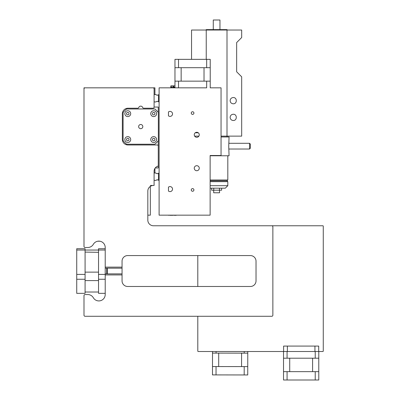 <?xml version="1.0" encoding="UTF-8"?>
<svg xmlns="http://www.w3.org/2000/svg" width="400" height="400" viewBox="0 0 400 400"><rect width="100%" height="100%" fill="white"/><g stroke="black" fill="none" stroke-linecap="round" stroke-linejoin="round"><path stroke-width="0.6" d="M154.345 94.52L154.095 94.77M154.095 101.785L155.43 102.04A0.25 0.25 0 0 0 155.58 101.99L155.78 101.84A0.25 0.25 0 0 1 155.93 101.785L156.535 101.72A0.835 0.835 0 0 1 158 101.72L158.355 101.785A0.25 0.25 0 0 0 158.54 101.705L158.54 94.855A0.25 0.25 0 0 0 158.355 94.77L158 94.835A0.835 0.835 0 0 1 156.535 94.835L155.93 94.77A0.25 0.25 0 0 1 155.78 94.72L155.58 94.57A0.25 0.25 0 0 0 155.43 94.52L154.095 94.52M198.225 225.77L322.85 225.77A0.425 0.425 0 0 1 323.27 226.195L323.27 351.085A0.425 0.425 0 0 1 322.85 351.51L318.78 351.51L318.78 358.195L315.23 358.195L315.23 351.51L318.78 351.51M287.08 380L287.08 371.645L283.525 371.645L283.525 380L318.78 380L318.78 371.645L283.525 371.645L283.525 351.51L198.225 351.51A0.425 0.425 0 0 1 197.8 351.085L197.8 316.28M197.8 286.485L197.8 255.57M318.7 351.51L318.7 346.08L283.61 346.08L283.61 351.51M287.37 346.08L287.37 351.51M314.94 346.08L314.94 351.51M150.335 186.4L150.335 215.16L147.825 215.16M83.995 96.61L83.995 87.835L154.93 87.835L154.93 94.52M154.095 107.05L158.27 107.05L158.27 112.425M158.27 140.78L158.27 167.96L155.235 167.96M154.93 168.39L154.93 172.97L154.095 172.97L154.095 185.45L150.335 185.45M83.995 99.95L83.995 215.16M154.93 113.65A1.255 1.255 135 0 0 153.05 112.565A1.255 1.255 135 0 0 153.05 114.735A1.255 1.255 135 0 0 154.93 113.65A1.255 1.255 180 0 0 153.675 112.41A1.255 1.255 180 0 0 152.42 113.655M105.215 250.03L105.215 248.73L98.535 248.73L98.535 250.03L105.215 250.03L105.215 274.41L98.535 274.41L98.535 279.265L105.215 279.265L105.215 294.56A6.365 6.365 0 0 1 93.34 297.745A6.365 6.365 0 0 0 87.825 294.56L85.055 294.56A1.06 1.06 0 0 0 83.995 295.625L83.995 315.22A1.06 1.06 0 0 0 85.055 316.28L271.8 316.28A1.06 1.06 0 0 0 272.865 315.22L272.865 226.835A1.06 1.06 0 0 0 271.8 225.77L153.465 225.77A5.635 5.635 0 0 1 147.825 220.135L147.825 191.09A5.635 5.635 0 0 1 153.465 185.45L153.675 185.45A0.42 0.42 0 0 0 154.095 185.035L154.095 171.25A5.305 5.305 0 0 1 157.965 166.14A0.42 0.42 0 0 0 158.27 165.74L158.27 146.04A1.06 1.06 0 0 0 157.21 144.98L127.98 144.98A5.635 5.635 0 0 1 122.345 139.345L122.345 113.855A5.635 5.635 0 0 1 127.98 108.22L137.76 108.22A1.06 1.06 0 0 0 138.76 107.515A2.09 2.09 0 0 1 142.69 107.515A1.06 1.06 0 0 0 143.69 108.22L153.03 108.22A1.06 1.06 0 0 0 154.095 107.16L154.095 88.895A1.06 1.06 0 0 0 153.03 87.835L85.055 87.835A1.06 1.06 0 0 0 83.995 88.895L83.995 246.435A1.06 1.06 0 0 0 85.055 247.495L87.825 247.495A6.365 6.365 0 0 0 93.34 244.31A6.365 6.365 0 0 1 105.215 247.495L105.215 267.125L122.05 267.125L122.05 268.185L105.215 268.185M122.05 268.185L122.05 280.86A5.625 5.625 0 0 0 127.675 286.485L250.405 286.485A5.625 5.625 0 0 0 256.03 280.86L256.03 261.195A5.625 5.625 0 0 0 250.405 255.57L127.675 255.57A5.625 5.625 0 0 0 122.05 261.195L122.05 267.125M107.305 273.87L107.305 268.185M122.05 273.87L105.215 273.87M97.725 241.23L99.98 241.23M210.22 87.835L210.22 81.15L206.665 81.15L206.665 87.835L178.515 87.835L178.515 81.15L174.965 81.15L174.965 87.835L178.515 87.835L159.105 87.835L159.105 215.16L210.135 215.16L210.135 155.5L221.05 155.5L221.05 87.835L210.22 87.835M206.665 81.15L178.515 81.15M210.22 65.275L210.22 64.315M206.665 59.345L206.665 67.7L210.22 67.7L210.22 59.345L174.965 59.345L174.965 67.7L210.22 67.7L210.22 61.85M192.59 59.345L190.5 59.345M178.515 67.7L178.515 59.345L176.715 59.345M182.565 59.345L179.64 59.345M181.155 81.15L204.025 81.15L204.025 67.7L181.155 67.7L181.155 81.15M210.22 67.7L210.22 81.15M174.965 67.7L174.965 81.15M212.52 351.51L212.515 353.1L216.07 353.105L216.07 351.51M244.22 351.51L244.22 353.15L247.77 353.155L247.775 351.51M216.07 353.105L244.22 353.15M212.49 368.975L212.49 369.935M216.035 374.91L216.05 366.555L212.495 366.55L212.485 374.905L244.185 374.955L247.74 374.96L247.75 366.605L212.495 366.55L212.485 372.4M230.11 374.935L232.2 374.935M244.2 366.6L244.185 374.955L245.985 374.955M240.135 374.95L243.06 374.95L240.135 374.95M241.58 353.145L218.71 353.11L218.69 366.56L241.56 366.595L241.58 353.145M212.495 366.55L212.515 353.1M247.75 366.605L247.77 353.155M158.355 112.525A22.56 22.56 135 0 0 154.8 108.975A22.56 22.56 0 0 1 158.355 112.525L158.355 140.675A22.56 22.56 135 0 1 154.8 144.23L126.65 144.23A22.56 22.56 135 0 1 123.095 140.675L123.095 112.525A22.56 22.56 0 0 1 126.65 108.975A22.56 22.56 135 0 0 123.095 112.525M154.8 108.975L126.65 108.975L154.8 108.975M142.815 126.6A2.09 2.09 135 0 0 139.68 124.79A2.09 2.09 135 0 0 139.68 128.41A2.09 2.09 135 0 0 142.815 126.6M156.6 139.55A2.925 2.925 -45 0 1 152.215 142.085A2.925 2.925 -45 0 1 152.215 137.02A2.925 2.925 -45 0 1 156.6 139.55M130.7 139.55A2.925 2.925 -45 0 1 126.315 142.085A2.925 2.925 -45 0 1 126.315 137.02A2.925 2.925 -45 0 1 130.7 139.55M130.7 113.65A2.925 2.925 -45 0 1 126.315 116.185A2.925 2.925 -45 0 1 126.315 111.12A2.925 2.925 -45 0 1 130.7 113.65M156.6 113.65A2.925 2.925 -45 0 1 152.215 116.185A2.925 2.925 -45 0 1 152.215 111.12A2.925 2.925 -45 0 1 156.6 113.65M154.93 139.55A1.255 1.255 135 0 0 153.05 138.465A1.255 1.255 135 0 0 153.05 140.635A1.255 1.255 135 0 0 154.93 139.55M129.03 139.55A1.255 1.255 135 0 0 127.15 138.465A1.255 1.255 135 0 0 127.15 140.635A1.255 1.255 135 0 0 129.03 139.55M129.03 113.65A1.255 1.255 135 0 0 127.15 112.565A1.255 1.255 135 0 0 127.15 114.735A1.255 1.255 135 0 0 129.03 113.65M127.775 138.3A1.255 1.255 0 0 1 128.86 140.175A1.255 1.255 0 0 1 126.69 140.175A1.255 1.255 0 0 1 127.775 138.3M153.675 138.3A1.255 1.255 0 0 1 154.76 140.175A1.255 1.255 0 0 1 152.59 140.175A1.255 1.255 0 0 1 153.675 138.3M127.775 112.4A1.255 1.255 0 0 1 128.86 114.28A1.255 1.255 0 0 1 126.69 114.28A1.255 1.255 0 0 1 127.775 112.4M153.675 112.4A1.255 1.255 0 0 1 154.76 114.28A1.255 1.255 0 0 1 152.59 114.28A1.255 1.255 0 0 1 153.675 112.4M140.725 124.51A2.09 2.09 180 0 0 138.915 127.645A2.09 2.09 180 0 0 142.535 127.645A2.09 2.09 180 0 0 140.725 124.51M154.345 172.97L154.095 173.22M154.095 180.24L155.43 180.49A0.25 0.25 0 0 0 155.58 180.44L155.78 180.29A0.25 0.25 0 0 1 155.93 180.24L156.535 180.175A0.835 0.835 0 0 1 158 180.175L158.355 180.24A0.25 0.25 0 0 0 158.54 180.155L158.54 173.305A0.25 0.25 0 0 0 158.355 173.22L158 173.285A0.835 0.835 0 0 1 156.535 173.285L155.93 173.22A0.25 0.25 0 0 1 155.78 173.17L155.58 173.02A0.25 0.25 0 0 0 155.43 172.97L154.93 172.97M196.765 132.28A2.505 2.505 0 0 0 194.59 136.04A2.505 2.505 0 0 0 198.935 136.04A2.505 2.505 0 0 0 196.765 132.28M192.585 111.74A1.325 1.325 0 0 0 191.435 113.73A1.325 1.325 0 0 0 193.735 113.73A1.325 1.325 0 0 0 192.585 111.74M192.585 188.605A1.325 1.325 0 0 0 191.435 190.595A1.325 1.325 0 0 0 193.735 190.595A1.325 1.325 0 0 0 192.585 188.605M196.765 165.7A2.505 2.505 0 0 0 194.59 169.46A2.505 2.505 0 0 0 198.935 169.46A2.505 2.505 0 0 0 196.765 165.7M168.465 115.86A2.505 2.505 0 0 0 171.865 115.605A2.505 2.505 0 0 0 171.865 112.195A2.505 2.505 0 0 0 168.465 111.945L168.465 115.86M168.465 191.05A2.505 2.505 0 0 0 171.865 190.8A2.505 2.505 0 0 0 171.865 187.39A2.505 2.505 0 0 0 168.465 187.135L168.465 191.05M105.215 284.405L105.215 274.41L105.215 293.34L98.535 293.34L98.535 279.265M106.72 268.185L106.72 273.87M98.535 250.03L98.535 275.38M76.73 250.03L85.08 250.03L85.08 248.73L76.73 248.73L76.73 274.41L85.08 274.41L85.08 250.05L98.535 250.05L98.535 252.09M85.08 250.03L85.08 293.34L76.73 293.34L76.73 274.41M85.08 273.125L85.08 268.945M76.73 272.85L76.73 278.7M76.73 279.265L85.08 279.265M76.73 273.125L76.73 268.945M85.08 272.125L98.535 272.125L98.535 252.32L85.08 252.09M98.535 280.585L98.535 292.02L85.08 292.02L85.08 280.585L98.535 280.585M85.08 254.6L85.08 252.72M174.965 85.835L170.885 85.835L170.72 87.835M174.965 87.505L173.82 87.505L173.14 87.09M170.97 87.09L170.97 87.835M171.055 87.09L171.055 87.835M170.885 87.09L174.965 87.09M173.82 87.835L173.82 87.505M176.4 215.16L176.15 215.16M175.31 215.16L176.15 215.355M175.31 215.355L172.865 215.16M171.89 215.16L172.865 215.355M171.055 215.16L171.89 215.355M168.88 215.16L171.055 215.355M168.465 215.16L168.88 215.355M210.135 155.765L229.065 155.765L228.73 146.155L229.065 136.965L221.05 136.965M210.135 179.995L227.81 179.995L226.975 180.83L227.81 181.665L227.81 185.675L225.305 188.18L210.135 188.18M206.17 30.025L206.17 29.61L227.06 29.61L227.06 30.025M249.535 149.02L250.37 148.18L250.37 144.13L249.535 143.295L249.535 149.02L229.065 149.02M213.275 29.61L213.275 20L219.96 20L219.96 29.61M210.135 181.665L227.81 181.665M210.135 180.83L226.975 180.83M213.69 190.185L213.69 192.775L219.54 192.775L219.54 190.185M219.48 188.18L219.48 190.185L221.63 190.185L221.63 188.18M219.48 190.185L211.605 190.185L211.605 188.18M213.755 188.18L213.755 190.185M210.135 185.675L227.81 185.675M198.275 132.79L195.25 132.79M227 136.13L227 30.025L241.68 30.025L241.68 37.54L236.66 42.56L236.66 71.8L241.68 76.82L241.68 136.13L221.05 136.13M227 30.025L191.55 30.025L191.55 59.345M206.235 59.345L206.235 30.025M241.68 104.805L241.68 108.145M230.13 100.665C230.32 98.765 231.365 97.72 233.265 97.53C237.29 97.38 237.29 103.95 233.265 103.8C231.365 103.61 230.32 102.565 230.13 100.665M230.13 117.375C230.32 115.475 231.365 114.43 233.265 114.24C237.29 114.09 237.29 120.66 233.265 120.505C231.365 120.32 230.32 119.275 230.13 117.375M198.88 136.13L194.645 136.13M283.525 358.195L287.08 358.195L287.08 351.51L315.23 351.51M283.525 351.51L287.08 351.51M287.08 358.195L315.23 358.195M303.24 380L301.155 380M312.59 358.195L289.72 358.195L289.72 371.645L312.59 371.645L312.59 358.195M318.78 371.645L318.78 358.195M283.525 374.07L283.525 375.03M283.525 371.645L283.525 377.495M315.23 371.645L315.23 380L317.025 380M311.18 380L314.105 380L311.18 380M122.05 274.93L105.215 274.93M171.295 87.09L171.295 87.835M173.23 87.18L173.23 87.835M173.705 85.835L173.705 87.09M171.13 85.835L171.13 87.09M173.115 85.835L173.115 87.09M227.81 155.765L227.81 179.995M227.06 136.13L227.06 136.965M249.535 143.295L229.065 143.295"/></g></svg>
